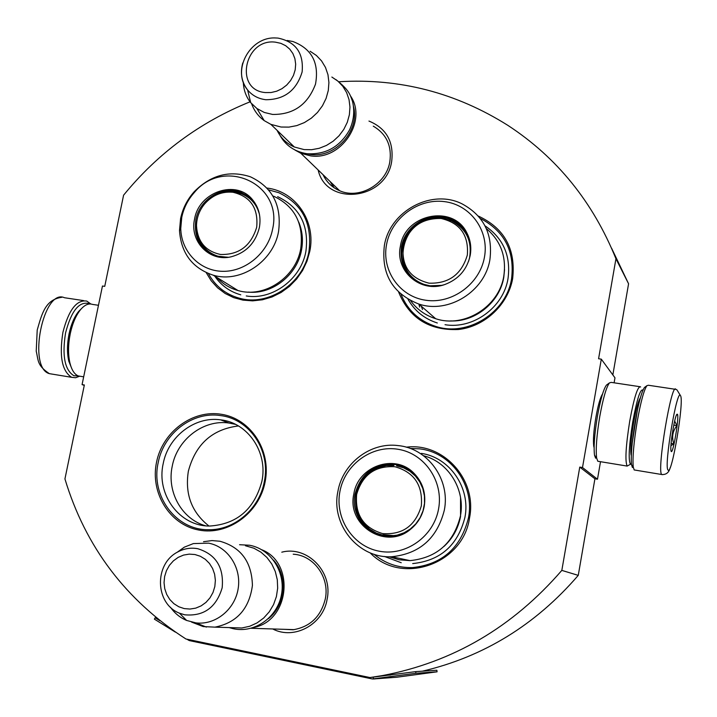 <?xml version="1.0" encoding="UTF-8"?>
<svg xmlns="http://www.w3.org/2000/svg" width="717" height="717" viewBox="0 0 717 717"><rect width="100%" height="100%" fill="white"/><g stroke="black" fill="none" stroke-linecap="round" stroke-linejoin="round"><path stroke-width="1.08" d="M594.106 447.695L593.748 446.261C592.995 440.193 593.712 430.55 595.881 417.339C598.095 405.114 600.308 397.335 602.54 394.009M339.177 81.729C399.593 78.108 455.815 92.645 507.842 125.35C556.876 157.399 592.905 201.862 615.948 258.747L598.578 358.751L601.303 359.154L582.5 467.538L579.766 467.09L561.823 570.391C512.7 627.16 452.884 662.221 382.376 675.593L369.963 677.547L185.954 638.999C125.798 600.21 85.457 546.856 64.933 478.938L84.355 384.984L82.07 384.608L102.459 286.011L104.745 286.343L123.584 195.185C157.928 153.151 200.088 122.033 250.045 101.823M368.959 121.065C386.409 128.325 393.983 141.769 391.679 161.415C386.105 200.285 326.208 206.747 318.151 169.983M281.79 552.189C307.306 545.404 333.172 571.861 327.104 599.313C323.071 624.641 294.131 640.263 272.702 628.952M266.957 188.051C295.574 191.278 316.215 221.203 309.798 251.291L306.993 261.167L302.565 270.515L296.641 279.021L289.417 286.415L281.127 292.455L272.039 296.963L262.44 299.787L252.653 300.853L242.982 300.127L233.724 297.654L225.174 293.504L217.592 287.822L211.219 280.804L206.227 272.657M156.494 462.402C162.454 431.786 192.694 409.317 221.661 414.327C250.708 418.88 271.411 450.41 265.147 481.725C259.312 513.121 227.881 535.841 198.815 530.042C169.642 524.719 150.122 492.938 156.494 462.402M478.311 216.059C504.472 228.212 515.908 249.077 512.646 278.644C508.003 304.859 484.629 326.665 458.324 329.515C429.295 330.671 409.416 318.223 398.67 292.178M406.279 447.193C443.33 442.237 477.513 479.718 469.501 518.077C462.967 564.557 401.224 585.529 370.115 552.816M369.963 677.547L415.69 671.623L415.905 673.281L372.419 678.972L189.422 640.613L186.787 639.17M561.823 570.391L578.26 575.366C535.608 624.857 483.634 656.799 422.358 671.193M579.766 467.09L594.922 478.795L578.26 575.366M582.5 467.538L597.485 479.225L594.922 478.795M601.303 359.154L614.971 377.814L614.111 382.815M600.505 461.712L597.485 479.225M615.948 258.747L628.576 283.78L612.847 374.919M611.574 248.181L628.576 283.78M82.07 384.608L84.265 385.396M323.062 174.724C326.504 181.984 331.899 187.262 339.249 190.552C358.93 199.873 386.221 184.502 389.815 161.845C391.984 146.044 386.588 134.213 373.629 126.371L373.27 126.183M282.74 629.266L293.145 629.759C310.201 626.855 320.92 616.557 325.312 598.883C329.865 577.418 313.714 555.227 293.217 554.214M261.884 481.349C268.122 452.328 247.876 422.645 220.63 419.848C194.863 416.021 168.119 436.599 163.162 463.791C156.172 494.515 179.582 526.395 209.74 526.036C236.915 524.217 254.293 509.321 261.884 481.349M334.113 187.746L330.895 182.288M292.859 629.786L292.294 629.687M235.499 424.356L228.92 423.021C203.476 419.23 177.081 439.521 172.214 466.328C166.667 491.844 181.742 519.126 205.591 525.794M238.429 425.952C212.169 429.232 195.481 444.316 188.356 471.203C184.771 494.076 191.636 512.341 208.952 526.018M410.151 448.448L419.221 448.824C450.787 451.925 475.03 485.337 468.452 517.943C460.923 547.761 442.326 564.315 412.651 567.586C398.052 567.954 385.146 563.499 373.942 554.223M264.322 481.636C259.473 508.864 234.307 530.428 208.459 529.711C175.916 530.239 150.615 495.868 158.17 462.752C163.521 433.444 192.407 411.289 220.182 415.528C249.355 418.647 271.008 450.482 264.322 481.636M268.543 189.844L278.796 192.712C302.413 204.049 312.46 223.623 308.946 251.416C303.542 283.457 268.364 306.813 239.182 298.155C225.505 294.266 215.252 286.083 208.423 273.589M480.381 218.577L481.976 219.312C504.938 232.012 514.797 251.828 511.562 278.752C506.345 312.791 467.601 336.972 435.891 326.459C419.257 321.055 407.641 310.353 401.063 294.355M330.08 181.5L333.898 187.603M350.658 96.177C367.678 121.039 340.817 160.895 310.506 155.84L300.844 153.277L294.965 150.032M353.544 106.645C359.988 130.879 335.144 158.323 310.389 154.442L305.612 153.537M331.863 77.042L337.868 81.102L342.86 86.354L346.634 92.618L349.036 99.627L349.968 107.102L349.376 114.765L347.297 122.302L343.802 129.401L339.033 135.782L333.181 141.195L326.486 145.417L319.217 148.294L311.662 149.701L304.116 149.593L294.346 147.003L270.892 124.373L281.064 127.026L288.915 127.115L296.793 125.609L304.375 122.589L311.357 118.153L317.461 112.479L322.444 105.802L326.101 98.381L328.287 90.512L328.915 82.527L327.974 74.72L325.482 67.425L321.566 60.918L316.376 55.451L310.12 51.248M277.103 130.36C280.804 138.014 286.549 143.561 294.346 147.003M251.613 103.741C254.114 110.696 258.308 116.324 264.188 120.608L270.892 124.373M287.194 40.484L292.877 41.514C311.787 48.711 319.334 62.917 315.507 84.122C307.79 104.637 293.468 114.738 272.559 114.433L264.286 112.452L256.919 108.518L264.188 120.608M243.314 82.141C243.592 89.966 246.056 96.813 250.717 102.683L256.919 108.518M261.75 549.751C295.234 562.603 289.722 620.59 254.042 627.384M273.509 560.129C288.153 576.101 285.662 605.175 268.31 618.735M245.456 545.754L253.935 548.227L260.88 552.126L266.921 557.467L271.797 564.028L275.301 571.548L277.291 579.703L277.667 588.164L276.403 596.571L273.571 604.565L269.269 611.825L263.695 618.018L257.071 622.903L249.686 626.273L241.853 627.984L231.69 627.662M203.529 541.711L212.035 540.573L219.904 541.236C240.957 547.188 251.792 561.922 252.42 585.431C249.247 608.876 236.762 622.777 214.966 627.142L203.189 626.577L191.52 622.069M177.592 552.045C153.949 564.136 154.98 603.705 179.447 613.178L184.753 614.81C203.762 616.495 216.229 607.496 222.162 587.823C224.054 567.398 215.934 554.358 197.793 548.711C190.767 547.438 184.036 548.55 177.592 552.045L184.323 547.161L193.366 543.585L208.557 543.145C227.755 546.65 241.575 567.541 238.187 588.469C235.059 609.432 215.396 625.358 195.902 622.876L186.599 620.438C180.03 617.651 174.643 613.25 170.449 607.227M184.323 547.161L177.144 552.305M645.327 386.839L644.44 387.485C641.572 391.805 638.462 403.321 635.128 422.035C631.91 441.833 630.7 456.03 631.498 464.616L632.421 467.502M675.1 389.259L648.383 385.253L646.877 385.701C643.875 390.236 640.622 402.362 637.108 422.098C633.711 442.972 632.43 457.93 633.245 466.955L634.204 469.976M668.056 470.065C671.757 476.303 684.376 400.982 680.541 395.721C677.207 386.418 663.628 467.045 668.056 470.065M671.184 451.414C672.994 454.91 679.42 416.595 677.431 414.238L676.875 414.301C674.751 416.263 670.045 444.576 670.906 450.285L671.184 451.414M670.933 445.687L673.855 443.859C671.56 437.253 672.582 431.177 676.911 425.629L674.67 421.031M676.346 415.322L677.207 414.399M676.911 425.629L673.783 425.145M673.855 443.859L671.103 443.42M78.332 375.95L73.905 375.735C64.727 370.017 61.949 355.749 65.57 332.903C71.279 311.008 79.049 301.221 88.881 303.551L89.67 303.972M79.668 376.183L75.626 377.734L71.664 377.321C62.029 371.245 59.117 356.232 62.926 332.267C68.662 309.986 76.611 299.589 86.757 301.077L90.88 304.017M72.023 369.165L68.805 361.225C66.968 353.131 67.057 343.99 69.074 333.79C71.162 324.218 74.362 316.744 78.691 311.384L81.577 308.498M78.404 375.977L78.341 375.959C74.523 374.408 71.727 370.133 69.961 363.134C67.99 354.458 68.088 344.644 70.257 333.692C72.489 323.421 75.921 315.399 80.555 309.654C84.66 304.859 88.639 303.103 92.484 304.393L98.471 305.29M595.63 458.208L594.51 455.187C593.524 447.103 594.483 434.206 597.386 416.496C600.425 399.763 603.436 389.313 606.403 385.137L607.371 384.42M597.826 461.273L596.643 458.055C595.603 449.407 596.643 435.577 599.762 416.559C603.024 398.598 606.232 387.386 609.387 382.932L611.189 382.376L639.609 386.651M631.399 463.747L630.279 463.881C628.253 459.23 629.069 445.275 632.726 422.026C636.893 399.486 640.272 388.82 642.862 390.039L642.952 390.182M630.826 464.078L627.133 466.077C624.937 461.058 625.798 446.117 629.705 421.246C634.007 397.872 637.592 386.382 640.451 386.777L640.639 387.01M631.283 455.68L630.924 454.103C630.324 447.811 631.193 437.46 633.541 423.048C635.97 409.425 638.247 401.009 640.371 397.827M638.829 400.893L638.946 401.466M631.041 451.773L630.763 452.284M486.314 228.535C500.762 240.813 506.587 256.677 503.791 276.135C499.104 306.751 464.114 328.404 435.667 318.707C425.298 315.399 416.953 309.412 410.653 300.737M411.764 277.972C403.528 269.628 400.364 259.491 402.273 247.553C405.723 225.541 432.208 210.798 451.898 220.146C460.036 223.847 465.772 229.87 469.106 238.214M443.931 284.792C436.832 286.818 429.895 286.728 423.111 284.524C406.575 277.551 399.369 264.976 401.484 246.782C404.953 224.735 431.482 209.964 451.208 219.321C458.136 222.431 463.379 227.352 466.946 234.065C470.361 240.849 471.401 248.1 470.065 255.826L468.631 261.248M400.391 246.2C394.735 271.044 420.655 293.62 445.006 284.443C458.62 279.227 467.027 269.547 470.209 255.404C471.571 247.526 470.513 240.141 467.036 233.24C453.583 204.004 404.854 213.836 400.391 246.2M484.432 257.278C489.478 230.614 470.37 204.569 444.208 201.594C418.119 198.233 391.33 218.237 386.58 244.38C381.435 270.47 399.629 296.73 425.898 300.262C452.086 304.196 479.781 283.986 484.432 257.278M450.536 320.929C475.263 322.103 499.731 302.207 503.764 277.416L504.553 269.61M384.366 245.519C381.077 274.082 392.566 293.594 418.853 304.062C448.475 314.109 484.988 291.416 489.926 259.455C493 234.1 483.697 215.557 462.017 203.843C431.544 188.454 389.77 211.165 384.366 245.519M484.997 225.819C503.334 238.295 511.006 255.915 508.003 278.68C503.442 307.432 473.13 329.435 445.024 324.702M437.316 322.982C424.392 318.823 414.632 310.927 408.018 299.294M441.063 218.479C460.072 222.951 468.828 235.131 467.341 255.01C461.631 274.387 448.869 283.771 429.062 283.179C410.142 278.429 401.511 266.222 403.169 246.558C408.798 227.459 421.426 218.102 441.063 218.479M442.21 218.147L451.486 220.863C466.642 228.831 472.593 241.539 469.339 258.998M441.663 285.375L430.021 285.796L424.106 284.416C386.633 272.523 403.124 211.784 441.708 218.085M403.088 260.45C405.795 272.209 412.804 280.204 424.106 284.416M466.964 235.472L469.205 239.63M417.464 281.172L422.421 284.291M273.509 196.135C294.821 206.227 303.9 223.785 300.728 248.79C295.861 277.569 264.188 298.487 238.026 290.546C229.664 288.207 222.611 283.833 216.857 277.425M218.936 193.742C226.671 190.695 234.28 190.48 241.763 193.106L248.781 196.834L254.526 202.346M228.347 257.278L216.579 256.247C200.464 250.009 193.563 237.82 195.866 219.671C199.407 199.326 222.646 185.031 240.706 192.264L247.32 195.714L252.859 200.751L256.91 206.935L259.393 214.042M209.328 253.02C199.29 245.465 195.096 235.051 196.763 221.786M194.567 219.07C189.36 241.235 209.346 262.162 231.134 256.803C246.065 252.769 255.476 243.036 259.357 227.612C261.221 216.946 258.962 207.67 252.59 199.801C236.458 179.035 198.905 191.744 194.567 219.07M272.55 229.35C283.412 183.893 223.722 156.665 194.424 192.407C187.944 199.658 183.722 207.984 181.751 217.376L180.756 228.49C181.186 251.73 199.819 271.035 222.673 271.322C245.501 271.842 268.033 252.967 272.55 229.35M248.369 292.097C272.182 294.624 297.161 275.005 301.507 250.134C303.336 240.276 302.413 230.919 298.72 222.082M180.576 218.604L179.501 230.587C181.141 253.361 192.407 268.239 213.299 275.211C240.446 283.412 273.428 261.535 278.555 231.546C281.898 205.483 272.514 187.236 250.385 176.794C229.512 170.028 210.798 174.984 194.235 191.69C187.254 199.505 182.701 208.477 180.576 218.604M277.649 196.664C299.76 207.195 309.17 225.434 305.89 251.398C301.104 279.083 272.406 300.387 246.254 295.96M240.778 294.83C229.816 291.729 221.15 285.491 214.759 276.117M421.246 306.15L422.546 309.52M204.703 203.87C212.546 195.132 221.965 191.26 232.953 192.264C250.547 196.485 258.461 208.145 256.686 227.253C251.004 245.877 238.958 254.956 220.54 254.472C205.412 251.201 197.399 241.557 196.503 225.559C196.691 217.484 199.425 210.26 204.703 203.87C212.519 194.97 222.234 190.982 233.841 191.914M234.549 192.004L241.405 193.823C250.493 197.399 256.462 204.031 259.321 213.711M228.015 257.313L217.896 256.184C208.244 252.984 197.614 245.205 196.503 225.559M201.387 243.395C205.286 249.749 210.789 254.015 217.896 256.184M253.451 202.319L255.449 204.309M215.028 255.118L217.914 256.605M423.523 455.716C448.501 462.062 465.638 489.738 460.395 516.186C453.574 543.065 436.778 557.88 410.007 560.622L399.288 559.807L389.017 556.75M397.173 535.151L397.254 535.599M380.87 535.689C362.094 528.716 353.777 514.985 355.91 494.497C361.35 474.645 374.068 464.697 394.054 464.661L393.23 464.302C401.179 465.082 408.081 468.246 413.933 473.785C422.689 482.774 426.095 493.663 424.15 506.453C422.358 515.532 417.939 522.98 410.877 528.814L410.716 529.137C417.903 523.204 422.412 515.613 424.231 506.372C426.212 493.35 422.743 482.263 413.826 473.112C394.771 453.189 357.926 466.184 353.848 493.896C346.329 525.409 386.185 550.629 410.716 529.137M410.877 528.814C404.397 533.896 397.137 536.513 389.08 536.639C367.794 537.329 350.434 515.424 355.014 494.201C360.472 474.313 373.216 464.347 393.23 464.302M438.571 508.918C443.778 481.376 424.616 453.485 398.24 449.308C371.935 444.728 344.841 464.428 339.93 491.432C334.624 518.364 352.854 546.444 379.329 551.221C405.723 556.401 433.758 536.522 438.571 508.918M443.877 546.533C452.714 538.395 458.262 528.375 460.547 516.473L460.538 497.473M337.913 491.378C330.68 524.45 358.276 558.668 391.688 556.733C419.615 553.838 437.155 538.342 444.316 510.235C450.572 479.565 427.699 448.179 398.034 445.58C370.51 441.95 342.708 463.263 337.913 491.378M421.345 453.386C449.765 457.482 470.836 487.918 464.921 517.396C457.858 545.27 440.453 560.667 412.696 563.589M401.224 562.728L384.455 556.464M394.995 466.749C414.139 472.198 422.913 485.23 421.336 505.861C415.484 525.776 402.569 535.016 382.591 533.582C363.537 527.846 354.888 514.788 356.654 494.398C362.408 474.762 375.188 465.539 394.995 466.749M396.618 465.844L403.554 467.825L409.909 471.275L415.394 476.043L419.768 481.914L422.833 488.636L424.437 495.913L424.509 503.406L423.039 510.782L420.099 517.701L415.815 523.849L410.375 528.958L404.047 532.785L397.101 535.16L389.86 535.993L383.712 535.447M411.549 472.494L416.559 476.626M382.977 534.73L396.34 535.823M376.237 678.775L373.44 679.008L373.234 677.368M175.432 632.152L154.397 619.147L155.15 617.767L156.315 617.812M376.828 678.73L396.743 677.242L437.074 671.811L415.905 673.281M159.864 620.68L155.15 617.767M415.69 671.623L436.859 670.252L437.074 671.811M242.74 63.006C240.034 73.197 241.656 82.186 247.616 89.975C252.276 95.549 258.335 98.803 265.801 99.717C284.371 99.699 296.48 90.45 302.126 71.942C303.82 53.076 295.789 41.801 278.035 38.1M277.793 38.073L275.534 37.965C249.803 36.522 231.412 70.75 247.616 89.975L250.717 102.683M265.505 92.574L271.098 92.529L276.672 91.211L281.951 88.693L286.666 85.099L290.564 80.6L293.45 75.437L295.189 69.863L295.673 64.163L294.893 58.633L292.894 53.551L289.767 49.168L285.689 45.709L280.858 43.343L275.516 42.178C244.38 37.876 233.814 90.351 265.505 92.574M184.26 608.599L189.987 609.056L195.705 608.141L201.127 605.874L205.985 602.379L210.009 597.826L213.012 592.457L214.831 586.533L215.378 580.358L214.625 574.254L212.617 568.518L209.463 563.454L205.313 559.305L200.384 556.284L194.934 554.528L189.225 554.124L183.552 555.083L178.183 557.369L173.389 560.855L169.4 565.363L166.434 570.687L164.614 576.549L164.05 582.67L164.758 588.729L166.711 594.447L169.812 599.52L173.917 603.705L178.82 606.779L184.26 608.599M632.206 443.205L637.422 409.981M680.55 395.739L676.956 389.851L675.853 389.376C671.578 381.148 656.593 471.159 661.71 474.484L662.383 474.654M52.359 374.157L49.356 373.647C27.264 367.767 43.307 287.822 64.476 297.734L83.755 300.629M419.042 304.85L419.669 307.091M188.526 640.254L188.876 639.609M390.55 675.029L382.376 675.593M228.92 423.021L220.63 419.848M339.625 190.704L300.844 153.277M294.194 629.634L251.129 628.28M241.853 627.984L214.966 627.142M195.902 622.876L206.353 627.097M179.447 613.178L186.599 620.438M644.44 387.485L646.877 385.701M630.736 451.719L631.48 451.844M638.641 401.421L639.376 401.529M631.498 464.616L633.245 466.955M634.187 469.949L661.845 474.529C666.281 474.779 669.069 472.458 670.216 467.547M71.664 377.321L49.356 373.647C36.881 365.303 38.494 360.552 36.226 351.169L37.212 330.035C42.061 313.132 45.413 299.616 61.895 297.268M78.691 311.384L80.555 309.654M78.341 375.959L83.674 376.828M68.805 361.225L69.961 363.134M606.403 385.137L609.387 382.932M597.808 461.255L627.133 466.077M594.51 455.187L596.643 458.055M336.013 79.641C348.973 90.046 349.95 94.142 352.495 101.366C354.807 111.01 353.831 120.51 349.564 129.867C340.028 146.806 325.85 154.764 307.037 153.743C293.074 151.439 283.349 143.902 277.882 131.112M250.081 545.341C271.376 549.5 285.877 572.713 281.414 594.94C277.327 617.256 254.66 633.514 233.24 628.701L229.189 627.59M239.568 544.714L249.588 545.243M451.208 219.321L451.898 220.146M466.946 234.065L467.036 233.24M418.853 304.062L435.667 318.707M240.706 192.264L241.763 193.106M252.859 200.751L252.59 199.801M213.299 275.211L238.026 290.546M180.756 228.49L179.501 230.587M194.424 192.407L194.235 191.69M413.933 473.785L413.826 473.112M391.688 556.733L410.007 560.622M393.902 465.494L386.355 465.602L379.006 467.394L372.222 470.764L366.315 475.532L361.556 481.457L358.15 488.25L356.241 495.617L355.91 503.217L357.174 510.701L359.988 517.746L364.245 524.01L369.748 529.2L376.273 533.054L383.496 535.357L389.86 535.993"/></g></svg>
